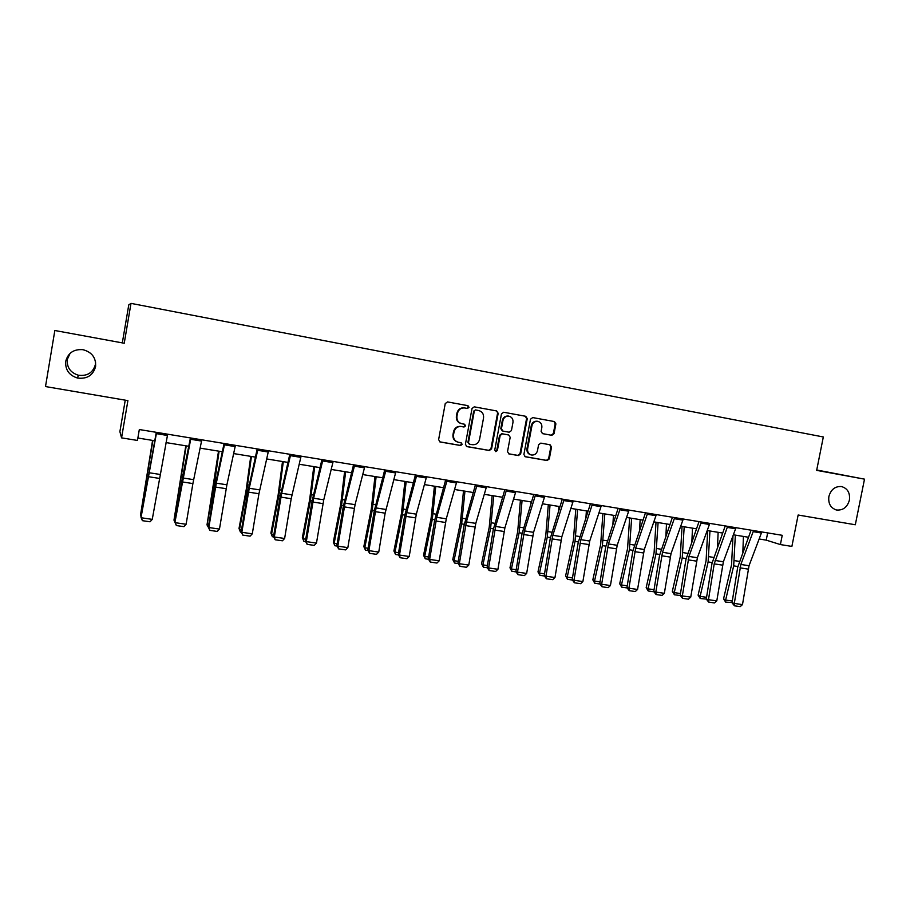 <?xml version="1.0" encoding="UTF-8"?>
<svg xmlns="http://www.w3.org/2000/svg" width="910" height="910" viewBox="0 0 910 910"><rect width="100%" height="100%" fill="white"/><g stroke="black" fill="none" stroke-linecap="round" stroke-linejoin="round"><path stroke-width="1.36" d="M469.037 407.327L467.956 405.678L447.538 401.924L445.24 403.585L438.62 439.644L440.133 441.976L460.608 445.525L462.2 444.364L461.154 442.749L458.333 442.249C454.784 441.157 453.18 438.688 453.521 434.832L454.079 431.84C455.159 428.03 457.605 426.267 461.393 426.54L464.02 427.017L465.613 425.857L464.532 424.231L461.905 423.753C458.253 422.695 456.604 420.204 456.945 416.268L457.491 413.265C458.56 409.511 460.96 407.737 464.703 407.976L467.467 408.476L469.037 407.327M461.199 423.582C457.639 422.479 456.035 419.999 456.388 416.132L456.934 413.14C457.992 409.386 460.392 407.623 464.134 407.851L466.887 408.363L468.457 407.202L467.535 405.61M439.666 441.816L460.039 445.354L461.632 444.194L460.972 442.715M457.48 442.01C454.113 440.815 452.611 438.37 452.975 434.673L453.521 431.681C454.613 427.882 457.048 426.119 460.824 426.392L463.452 426.87L465.044 425.709L464.282 424.185M828.885 496.485C828.077 503.628 830.659 508.144 836.631 510.01C843.058 510.499 847.324 507.2 849.405 500.125C850.224 492.89 847.585 488.374 841.5 486.554C835.141 486.156 830.932 489.466 828.885 496.485M65.725 361.315C65.133 369.767 69.069 375.352 77.521 378.048C87.041 379.197 93.07 375.375 95.584 366.605C96.141 357.778 91.933 352.136 82.969 349.69C73.812 348.985 68.068 352.852 65.725 361.315M70.081 353.342L67.283 359.461C66.737 367.424 70.434 372.679 78.385 375.227C87.36 376.319 93.036 372.725 95.402 364.455L95.584 361.987M542.246 433.558L551.858 435.321L554.042 433.706L555.896 423.855L554.44 421.569L532.714 417.576L530.496 419.203L523.887 454.488L525.32 456.763L547.103 460.54L549.299 458.913L551.54 447.049L550.084 444.774L540.802 443.125L538.595 444.751L537.491 450.666C536.57 453.828 534.557 455.273 531.451 455C528.596 454.113 527.311 452.088 527.607 448.926L531.952 425.709C532.839 422.627 534.784 421.171 537.799 421.353C540.779 422.183 542.121 424.242 541.837 427.507L541.109 431.363L542.576 433.649L551.847 435.321L551.164 435.162L553.36 433.547L555.202 423.719L553.928 421.478M54.839 330.501L124.238 343.241L54.839 330.501L45.5 386.557L127.9 400.616L121.565 437.869L137.456 440.44L139.321 429.531L782.236 535.308L780.393 544.567L791.882 546.421L798.138 515.014L855.309 524.763L864.5 479.149L816.725 470.004M124.238 343.241L130.994 303.371L823.322 436.971L816.657 470.368L864.5 479.149M498.179 413.288L496.667 410.956L474.258 406.838L472.028 408.488L465.408 444.308L466.898 446.617L489.318 450.507L491.571 448.869L498.179 413.288L496.234 410.876M503.719 412.253L525.764 416.302L527.254 418.611L520.645 453.931L518.416 455.557L508.963 453.919L507.518 451.644L510.191 437.278L508.701 434.98L502.411 433.865L500.17 435.503L497.383 450.484L495.779 451.633L494.756 450.029L501.467 413.891L503.719 412.253M130.994 303.371L128.765 304.896L122.395 342.456M125.25 400.161L119.892 431.647L121.565 437.869M759.19 538.993L766.22 540.142L780.393 544.567M137.865 438.017L154.655 440.747M166.041 442.59L188.757 446.287M200.109 448.129L222.324 451.747M233.654 453.578L255.38 457.116M266.675 458.947L287.924 462.405M299.197 464.236L319.979 467.615M331.217 469.435L351.556 472.745M362.76 474.565L382.655 477.796M393.837 479.615L413.299 482.778M424.435 484.586L443.488 487.68M454.602 489.489L473.234 492.515M484.313 494.323L502.548 497.281M513.604 499.078L531.44 501.979M542.462 503.776L559.923 506.608M570.911 508.394L587.996 511.17M598.951 512.956L615.683 515.674M626.603 517.449L642.972 520.111M653.858 521.874L669.885 524.478M680.748 526.242L696.434 528.79M707.252 530.553L722.608 533.044M733.403 534.807L748.429 537.241M767.653 532.907L766.22 540.142M466.443 446.457L488.715 450.325L490.968 448.687L497.565 413.151M475.27 409.898L474.292 411.172L468.479 442.59L469.526 444.205L472.324 444.694C476.078 444.956 478.489 443.193 479.57 439.416L483.54 417.986C483.881 414.073 482.254 411.582 478.637 410.524L475.27 409.898L474.292 411.172M469.287 444.137L467.911 442.419L473.712 411.047M475.293 409.898L478.046 410.399M508.519 453.76L517.779 455.375L519.997 453.737L526.594 418.475L525.298 416.223M508.315 434.889L501.797 433.706L499.556 435.344L496.769 450.302L497.383 450.484M495.37 451.474L496.769 450.302M512.978 422.365C513.263 419.066 511.898 417.007 508.872 416.166C505.812 415.972 503.833 417.428 502.957 420.545L501.421 428.792L502.923 431.101L509.202 432.227L511.443 430.589L512.978 422.365M508.633 416.109L508.235 416.029C505.186 415.847 503.207 417.303 502.331 420.409L502.957 420.545M502.309 430.942L500.796 428.644L502.331 420.409M537.491 421.296L537.139 421.216C534.113 421.034 532.168 422.479 531.292 425.561L531.952 425.709M530.758 454.807C527.925 453.908 526.651 451.895 526.958 448.744L531.292 425.561M524.877 456.604L546.421 460.346L548.616 458.72L550.846 446.867L549.788 444.728M152.584 440.406L140.47 515.253L152.891 440.463M141.141 516.789L140.47 515.253L141.368 515.378M167.667 434.195L152.254 519.371L141.289 517.779L142.404 520.679L141.039 517.415L156.281 432.33M141.039 517.415L156.611 432.375M152.254 519.371L150.07 521.783L142.404 520.679M185.799 445.809L173.992 520.111L186.243 445.877M175.073 522.659L173.992 520.111L175.266 520.292M218.525 451.121L207.002 524.899L214.157 485.701L219.094 451.212M208.458 527.481L207.002 524.899L208.64 525.138M201.804 439.814L192.897 483.563L186.118 524.262L175.323 522.704L176.369 525.559L174.936 522.317L182.785 475.816L190.44 437.949M174.936 522.317L190.918 438.028M186.118 524.262L183.922 526.651L176.369 525.559M235.417 445.343L226.908 484.802L219.458 529.074L208.834 527.538L209.823 530.371L208.31 527.14L216.114 480.992L224.087 443.477M208.31 527.14L208.834 527.538L216.296 483.164L224.702 443.579M219.458 529.074L217.251 531.44L209.823 530.371M250.75 456.365L246.2 489.751L239.011 528.482L239.501 529.609L246.735 490.729L251.444 456.479M241.332 532.225L240.422 532.1L239.011 528.482M240.422 532.1L239.501 529.609L241.514 529.893M282.498 461.518L278.176 494.687L270.907 533.112L271.533 534.25L278.824 495.677L283.317 461.654M273.705 536.9L272.374 536.707L270.907 533.112M272.374 536.707L271.533 534.25L273.876 534.591M313.779 466.602L309.673 499.556L302.348 537.673L303.075 538.822L310.435 500.557L314.712 466.762M305.589 541.507L303.86 541.257L302.348 537.673M303.86 541.257L303.075 538.822L305.76 539.209M268.495 450.791L258.94 493.732L252.298 533.817L241.821 532.304L242.754 535.103L241.184 531.884L247.827 491.866L257.2 448.926M241.184 531.884L241.821 532.304L249.238 488.272L257.951 449.051M252.298 533.817L250.079 536.161L242.754 535.103M301.085 456.149L291.2 498.703L284.625 538.481L274.32 536.991L275.195 539.766L273.557 536.559L280.132 496.849L289.812 454.295M273.557 536.559L274.32 536.991L281.668 493.288L290.688 454.443M284.625 538.481L282.407 540.802L275.195 539.766M333.162 461.427L323.755 499.817L316.475 543.088L306.317 541.621L307.136 544.362L305.441 541.166L311.948 501.751L321.935 459.573M305.441 541.166L306.317 541.621L313.62 498.248L322.936 459.743M316.475 543.088L314.246 545.386L307.136 544.362M344.606 471.619L340.704 504.345L333.31 542.178L334.152 543.327L341.568 505.368L345.641 471.789M336.996 546.045L334.88 545.738L333.31 542.178M334.88 545.738L334.152 543.327L337.166 543.77M364.762 466.625L355.071 504.675L347.848 547.615L337.837 546.171L338.611 548.889L336.848 545.704L343.286 506.574L353.558 464.783M336.848 545.704L337.837 546.171L345.083 503.116L354.684 464.964M347.848 547.615L345.607 549.89L338.611 548.889M374.977 476.556L371.28 509.077L363.829 546.603L364.774 547.763L372.258 510.1L376.126 476.738M367.947 550.516L365.456 550.152L363.829 546.603M365.456 550.152L364.774 547.763L368.106 548.252M395.884 471.744L385.135 513.172L378.753 552.074L368.891 550.652L369.608 553.348L367.788 550.175L374.169 511.34L384.725 469.913M367.788 550.175L368.891 550.652L376.092 507.928L385.965 470.117M378.753 552.074L376.501 554.338L369.608 553.348M404.904 481.413L401.412 513.729L393.905 550.971L394.963 552.142L402.493 514.764L406.167 481.617M398.432 554.918L395.577 554.497L393.905 550.971M395.577 554.497L394.963 552.142L398.591 552.666M426.551 476.783L416.325 514.161L409.204 556.476L399.49 555.066L400.161 557.739L398.284 554.588L404.597 516.027L415.415 474.952M398.284 554.588L399.49 555.066L406.634 512.66L416.769 475.179M409.204 556.476L406.952 558.717L400.161 557.739M434.411 486.213L431.101 518.313L423.548 555.271L424.697 556.454L432.284 519.36L435.765 486.429M428.485 559.252L425.266 558.785L423.548 555.271M425.266 558.785L424.697 556.454L428.633 557.022M456.752 481.754L446.275 518.802L439.212 560.81L429.645 559.423L430.259 562.062L428.326 558.922L434.582 520.645L445.661 479.934M428.326 558.922L429.645 559.423L436.732 517.324L447.128 480.173M439.212 560.81L436.948 563.028L430.259 562.062M463.497 490.934L460.38 522.841L452.771 559.525L454.022 560.708L461.654 523.898L464.953 491.173M458.094 563.529L454.534 563.017L452.771 559.525M454.534 563.017L454.022 560.708L458.242 561.322M486.52 486.657L475.805 523.375L468.775 565.076L459.345 563.711L459.925 566.327L457.935 563.21L464.134 525.195L475.452 484.837M457.935 563.21L459.345 563.711L466.386 521.919L477.033 485.098M468.775 565.076L466.512 567.283L459.925 566.327M492.162 495.597L489.227 527.299L481.572 563.699L482.926 564.894L490.604 528.369L493.721 495.848M487.271 567.749L483.381 567.18L481.572 563.699M483.381 567.18L482.926 564.894L487.419 565.542M515.856 491.48L504.891 527.891L497.929 569.285L488.625 567.942L489.159 570.536L487.112 567.419L493.254 529.688L504.822 489.671M487.112 567.419L488.625 567.942L495.62 526.446L506.495 489.944M497.929 569.285L495.654 571.469L489.159 570.536M520.429 500.193L517.676 531.69L509.975 567.829L511.409 569.023L519.144 532.771L522.078 500.454M530.962 503.548L531.087 501.922M516.038 571.901L511.818 571.287L509.975 567.829M511.818 571.287L511.409 569.023L516.186 569.717M544.76 496.234L533.567 532.339L526.651 573.437L517.494 572.117L517.972 574.676L515.879 571.582L521.965 534.113L533.76 494.426M515.879 571.582L517.494 572.117L524.422 530.917L535.546 494.721M526.651 573.437L524.376 575.598L517.972 574.676M548.309 504.72L545.727 536.024L537.981 571.889L539.505 573.095L547.285 537.105L550.049 505.004M558.615 510.737L558.922 506.449M544.408 575.996L539.869 575.336L537.981 571.889M539.869 575.336L539.505 573.095L544.544 573.823M573.255 500.921L561.845 536.718L554.975 577.52L545.943 576.223L546.375 578.76L544.237 575.677L550.266 538.47L562.289 499.124M544.237 575.677L545.943 576.223L552.825 535.319L564.166 499.431M554.975 577.52L552.7 579.67L546.375 578.76M575.791 509.19L573.38 540.301L565.599 575.905L567.203 577.111L575.029 541.393L577.622 509.486M585.938 517.506L586.381 510.908M572.367 580.034L567.521 579.329L565.599 575.905M567.521 579.329L567.203 577.111L572.492 577.884M601.339 505.539L589.714 541.04L582.889 581.558L573.982 580.273L574.381 582.787L572.197 579.715L578.168 542.769L590.419 503.742M572.197 579.715L573.982 580.273L580.83 539.653L592.387 504.072M582.889 581.558L580.614 583.685L574.381 582.787M602.909 513.593L600.657 544.521L592.831 579.852L594.526 581.069L602.386 545.613L604.82 513.911M612.919 523.91L613.454 515.31M599.929 584.015L594.787 583.276L592.831 579.852M594.787 583.276L594.526 581.069L600.065 581.877M629.038 510.1L617.196 545.295L610.428 585.528L601.646 584.265L601.999 586.757L599.77 583.697L605.685 547.012L618.14 508.303M599.77 583.697L601.646 584.265L608.437 543.941L620.199 508.644M610.428 585.528L608.142 587.644L601.999 586.757M629.64 517.938L627.559 548.673L619.687 583.754L621.462 584.982L629.367 549.776L631.642 518.268M639.571 530.018L640.162 519.644M627.115 587.94L621.689 587.155L619.687 583.754M621.689 587.155L621.462 584.982L627.24 585.812M656.337 514.594L644.303 549.492L637.569 589.452L628.912 588.201L629.231 590.681L626.956 587.621L632.814 551.187L645.474 512.808M626.956 587.621L628.912 588.201L635.658 548.15L647.624 513.16M637.569 589.452L635.282 591.545L629.231 590.681M656.019 522.226L654.085 552.779L646.18 587.61L648.045 588.827L655.973 553.883L658.101 522.567M665.892 535.853L666.495 523.933M653.926 591.807L648.216 590.988L646.18 587.61M648.216 590.988L648.045 588.827L654.051 589.703M683.251 519.018L671.023 553.633L664.345 593.32L655.803 592.08L656.076 594.537L653.767 591.5L659.568 555.316L672.433 517.244M653.767 591.5L655.803 592.08L662.503 552.313L674.663 517.608M664.345 593.32L662.059 595.402L656.076 594.537M682.045 526.458L680.259 556.818L672.319 591.398L674.253 592.626L682.227 557.932L684.195 526.81M691.873 541.461L692.487 528.153M680.316 595.527L674.39 594.765L672.319 591.398M674.39 594.765L674.253 592.626L680.498 593.536M709.8 523.386L697.39 557.728L690.747 597.131L682.329 595.913L682.568 598.348L680.202 595.322L685.969 559.377L699.016 521.612M680.202 595.322L682.329 595.913L688.972 556.419L701.337 521.999M690.747 597.131L688.461 599.189L682.568 598.348M707.707 530.632L706.08 560.81L698.106 595.14L700.12 596.38L708.128 561.936L709.948 530.996M717.524 546.865L718.127 532.316M725.224 525.923L711.995 563.392L706.285 599.087L700.211 598.496L698.106 595.14M700.211 598.496L700.12 596.38L706.569 597.313M735.985 527.698L723.382 561.754L716.796 600.896L708.481 599.69L708.685 602.101L706.285 599.087L708.481 599.69L714.213 563.87L727.636 526.321M716.796 600.896L714.498 602.932L708.685 602.101M732.994 535.888L731.56 564.746L723.552 598.837L725.634 600.077L733.676 565.872L735.348 535.114M742.856 552.074L743.413 536.434M732.072 602.465L725.679 602.17L723.552 598.837M725.679 602.17L725.634 600.077L732.3 601.044M761.807 531.94L749.032 565.724L742.492 604.604L734.29 603.421L734.461 605.81L732.027 602.807L737.68 567.351L751.091 530.177M732.027 602.807L734.29 603.421L740.854 564.462L753.571 530.587M742.492 604.604L740.194 606.629L734.461 605.81M464.236 407.873L464.805 407.998M463.452 426.87L464.02 427.017M460.824 426.392L461.393 426.54M460.039 445.354L460.608 445.525M490.968 448.687L491.571 448.869M488.715 450.325L489.318 450.507M467.911 442.419L468.479 442.59M526.594 418.475L527.254 418.611M519.997 453.737L520.645 453.931M517.779 455.375L518.416 455.557M501.797 433.706L502.411 433.865M499.556 435.344L500.17 435.503M500.796 428.644L501.421 428.792M526.958 448.744L527.607 448.926M550.846 446.867L551.54 447.049M548.616 458.72L549.299 458.913M546.421 460.346L547.103 460.54M555.202 423.719L555.896 423.855M553.36 433.547L554.042 433.706M148.478 469.389L149.138 469.492M159.819 474.406L148.876 472.711M159.113 478.353L148.171 476.669M167.429 435.469L156.372 433.649M181.079 480.594L181.875 480.719M182.045 474.622L183.001 474.77M214.157 485.701L215.181 485.86M215.113 479.763L216.341 479.957M193.625 479.65L182.853 477.977M192.897 483.563L182.125 481.902M201.565 441.066L190.679 439.28M226.908 484.802L216.296 483.164M226.169 488.693L215.568 487.055M235.155 446.582L224.451 444.831M246.735 490.729L247.986 490.922M247.668 484.837L249.158 485.064M278.824 495.677L280.291 495.904M279.745 489.83L281.497 490.103M310.435 500.557L312.107 500.818M311.334 494.756L313.336 495.063M259.691 489.887L249.238 488.272M258.94 493.732L248.487 492.128M268.245 452.02L257.689 450.291M291.962 494.892L281.668 493.288M291.2 498.703L280.917 497.122M300.812 457.366L290.426 455.66M323.755 499.817L313.62 498.248M322.982 503.605L312.858 502.036M332.889 462.633L322.663 460.96M341.568 505.368L343.445 505.653M342.467 499.601L344.708 499.943M355.071 504.675L345.083 503.116M354.297 508.428L344.31 506.881M364.478 467.82L354.411 466.17M372.258 510.1L374.328 510.419M373.134 504.379L375.602 504.766M385.931 509.452L376.092 507.928M385.135 513.172L375.307 511.659M395.6 472.938L385.681 471.3M402.493 514.764L404.757 515.117M403.358 509.077L406.053 509.498M416.325 514.161L406.634 512.66M415.529 517.858L405.837 516.368M426.255 477.966L416.484 476.362M432.284 519.36L434.741 519.746M433.137 513.718L436.061 514.173M446.275 518.802L436.732 517.324M445.468 522.476L435.924 520.998M456.456 482.926L446.833 481.344M461.654 523.898L464.282 524.308M462.496 518.29L465.624 518.78M475.805 523.375L466.386 521.919M474.986 527.015L465.567 525.571M486.224 487.817L476.726 486.259M490.604 528.369L493.413 528.801M491.423 522.795L494.767 523.318M504.891 527.891L495.62 526.446M504.072 531.497L494.79 530.064M515.549 492.628L506.199 491.093M519.144 532.771L522.112 533.226M519.951 527.243L523.5 527.789M533.567 532.339L524.422 530.917M532.737 535.91L523.591 534.511M544.453 497.372L535.228 495.859M547.285 537.105L550.413 537.594M548.082 531.622L551.813 532.202M561.845 536.718L552.825 535.319M561.004 540.267L551.983 538.879M572.936 502.058L563.847 500.568M575.029 541.393L578.316 541.905M575.803 535.933L579.738 536.547M589.714 541.04L580.83 539.653M588.872 544.567L579.977 543.19M601.021 506.665L592.069 505.198M602.386 545.613L605.832 546.148M603.159 540.199L607.266 540.836M617.196 545.295L608.437 543.941M616.343 548.798L607.584 547.445M628.708 511.215L619.881 509.759M629.367 549.776L632.962 550.334M630.118 544.396L634.418 545.067M644.303 549.492L635.658 548.15M643.438 552.973L634.793 551.642M656.008 515.697L647.294 514.264M655.973 553.883L659.727 554.463M656.724 548.537L661.183 549.231M671.023 553.633L662.503 552.313M670.158 557.079L661.638 555.771M682.921 520.111L674.333 518.7M682.227 557.932L686.117 558.535M682.966 552.62L687.596 553.348M697.39 557.728L688.972 556.419M696.514 561.14L688.108 559.855M709.459 524.478L700.996 523.079M708.128 561.936L712.143 562.551M708.844 556.658L713.645 557.409M723.382 561.754L715.089 560.469M722.506 565.144L714.213 563.87M735.644 528.767L727.295 527.402M733.676 565.872L737.828 566.509M734.381 560.628L739.341 561.402M749.032 565.724L740.854 564.462M748.145 569.103L739.966 567.84M761.465 533.01L753.218 531.656M835.846 509.827L836.631 510.01M78.385 375.227L77.521 378.048M464.134 407.851L464.703 407.976M508.235 416.029L508.872 416.166M537.139 421.216L537.799 421.353"/></g></svg>
